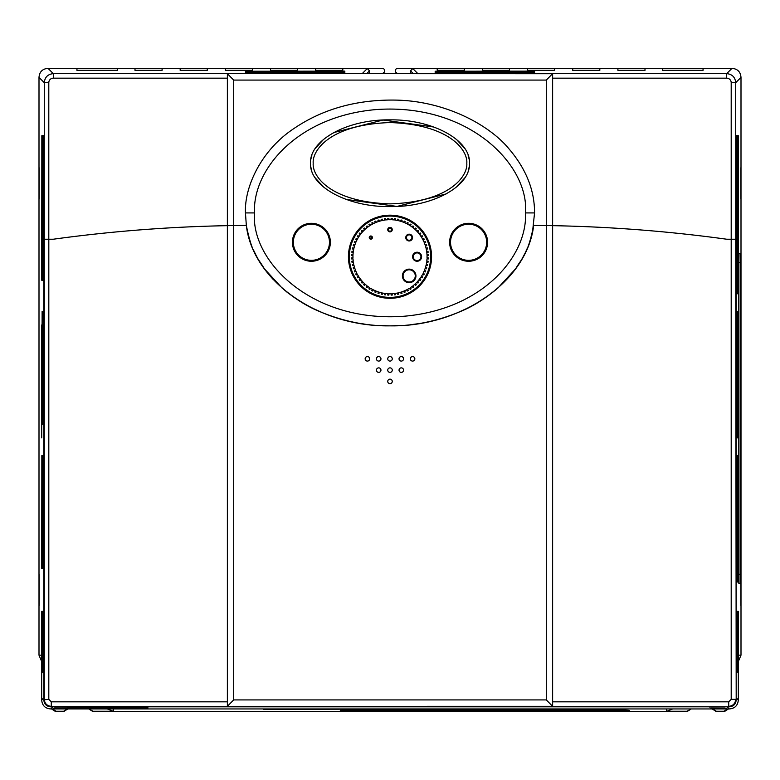 <?xml version="1.0" encoding="UTF-8"?>
<svg xmlns="http://www.w3.org/2000/svg" width="780" height="780" viewBox="0 0 780 780"><rect width="100%" height="100%" fill="white"/><g stroke="black" fill="none" stroke-linecap="round" stroke-linejoin="round"><path stroke-width="1.17" d="M532.545 231.679L534.553 212.921C534.622 190.281 526.11 168.948 509.028 148.912C489.323 124.849 445.868 101.566 397.644 100.142C357.805 99.138 323.154 108.654 293.699 128.69C260.871 150.501 244.286 187.22 245.447 212.921L246.334 225.43L248.059 234.312M546.302 699.913L546.302 225.556L552.63 225.664L546.302 225.556A1480.791 1480.791 0 0 0 533.666 225.43A1480.791 1480.791 0 0 1 546.302 225.556L546.302 80.087L233.698 80.087L233.698 225.556A1480.791 1480.791 0 0 1 246.334 225.43C252.32 255.431 258.307 258.131 264.293 268.681L282.253 288.2C294.226 298.272 306.199 305.838 318.162 310.927C342.108 321.145 366.054 326.128 390 325.855C413.946 326.128 437.892 321.145 461.838 310.927C473.801 305.838 485.774 298.272 497.747 288.2L515.707 268.681C521.693 258.131 527.68 255.431 533.666 225.43C527.28 281.024 461.438 327.054 390 325.855C318.562 327.054 252.72 281.024 246.334 225.43L246.334 225.439A1480.791 1480.791 0 0 0 233.698 225.556L233.698 699.913L546.302 699.913L552.63 706.349L552.63 73.71L227.37 73.642L227.37 225.664A1480.791 1480.791 0 0 0 53.303 239.226L44.285 239.226L44.285 82.68L39 77.395L39 655.171L41.681 661.596M254.475 212.921C252.457 170.206 296.595 116.454 375.901 109.59C468.215 102.755 529.259 164.629 525.525 212.921C527.543 255.625 483.405 309.387 404.098 316.241C311.785 323.086 250.741 261.202 254.475 212.921L245.447 212.921M293.504 244.764A18.067 18.067 0 0 0 312.644 260.305A18.067 18.067 0 0 0 329.296 239.801A18.067 18.067 0 0 0 310.148 224.26A18.067 18.067 0 0 0 293.504 244.764M366.688 73.661L369.525 70.834L367.263 68.572L359.736 68.367L48.038 68.367C42.471 68.816 39.458 71.828 39 77.395M738.319 661.596L741 655.171L741 77.395C740.542 71.828 737.529 68.816 731.962 68.367L420.264 68.367L412.796 68.572L410.534 70.834L413.371 73.661M410.534 73.661L410.534 70.834M369.525 70.834L369.525 73.661M726.697 239.226L736.193 239.226L726.697 239.226A1480.791 1480.791 0 0 0 552.63 225.664L552.63 73.642L546.302 80.087M367.263 68.572L362.173 73.661L417.885 73.661L412.796 68.572M534.553 71.243L435.172 71.243L534.553 71.117M344.828 71.399L245.447 71.516L344.828 71.516M534.553 71.516L435.172 71.516L534.553 71.399M344.828 71.672L245.447 71.789L344.828 71.789M534.553 71.789L435.172 71.789L534.553 71.672M344.828 71.945L245.447 72.062L344.828 72.062M534.553 72.062L435.172 72.062L534.553 71.945M344.828 72.228L245.447 72.345L344.828 72.345M534.553 72.345L435.172 72.345L534.553 72.228M344.828 72.501L245.447 72.618L344.828 72.618M534.553 72.618L435.172 72.618L534.553 72.501M344.828 72.774L245.447 72.891L344.828 72.891M534.553 72.891L435.172 72.891L534.553 72.774M344.828 71.117L245.447 71.243L344.828 71.243M342.79 70.356L315.685 70.356L315.685 68.504L342.79 68.504L342.79 70.356L342.79 68.504M270.514 68.504L297.619 68.504L297.619 70.356L270.514 70.356L270.514 68.504L270.514 70.356M225.342 68.504L252.447 68.504L252.447 70.356L225.342 70.356L225.342 68.504L225.342 70.356M180.17 68.504L207.275 68.504L207.275 70.356L180.17 70.356L180.17 68.504L180.17 70.356M134.999 68.504L162.094 68.504L162.094 70.356L134.999 70.356L134.999 68.504L134.999 70.356M76.947 68.504L117.605 68.504L117.605 70.356L76.947 70.356L76.947 68.504L76.947 70.356M437.209 70.356L464.315 70.356L464.315 68.504L437.209 68.504L437.209 70.356L437.209 68.504M509.486 68.504L482.381 68.504L482.381 70.356L509.486 70.356L509.486 68.504L509.486 70.356M554.658 68.504L527.553 68.504L527.553 70.356L554.658 70.356L554.658 68.504L554.658 70.356M599.83 68.504L572.725 68.504L572.725 70.356L599.83 70.356L599.83 68.504L599.83 70.356M645.001 68.504L617.906 68.504L617.906 70.356L645.001 70.356L645.001 68.504L645.001 70.356M703.053 68.504L662.395 68.504L662.395 70.356L703.053 70.356L703.053 68.504L703.053 70.356M53.303 239.226L44.285 239.226M43.807 239.226L43.807 697.798L41.681 699.923C42.139 705.49 45.152 708.503 50.72 708.952L729.28 708.952C734.848 708.503 737.861 705.49 738.319 699.923L738.319 611.354L738.319 655.171L741 655.171M42.861 672.341L42.861 611.354L41.681 611.354L43.807 611.354L43.612 672.341M41.681 699.923L41.681 611.354L41.681 655.171L39 655.171M41.993 280.225L42.11 135.671L42.11 280.225M42.276 280.225L42.393 135.671L42.393 280.225M42.549 280.225L42.666 135.671L42.666 280.225M42.822 280.225L42.939 135.671L42.939 280.225M43.105 280.225L43.222 135.671L43.222 280.225M43.378 280.225L43.495 135.671L43.495 280.225M41.72 324.948L41.72 437.882L41.837 324.948M41.993 424.33L42.11 311.395L42.11 424.33M42.276 424.33L42.393 311.395L42.393 424.33M42.549 424.33L42.666 311.395L42.666 424.33M42.822 424.33L42.939 311.395L42.939 424.33M43.105 424.33L43.222 311.395L43.222 424.33M43.378 424.33L43.495 311.395L43.495 424.33M41.72 568.435L41.837 455.5L41.837 568.435M41.993 568.435L42.11 455.5L42.11 568.435M42.276 568.435L42.393 455.5L42.393 568.435M42.549 568.435L42.666 455.5L42.666 568.435M42.822 568.435L42.939 455.5L42.939 568.435M43.105 568.435L43.222 455.5L43.222 568.435M43.378 568.435L43.495 455.5L43.495 568.435M39.098 198.919L39.156 167.749L39.156 198.919M39.098 605.475L39.156 574.304L39.156 605.475M41.72 280.225L41.837 135.671L41.837 280.225M44.285 239.284L43.807 699.826C44.167 704.135 46.498 706.475 50.807 706.826L51.285 706.358C47.034 705.939 44.694 703.609 44.285 699.348L44.285 239.284L52.845 239.284A1480.791 1480.791 0 0 1 227.37 225.664L233.698 225.556L227.37 225.664L227.37 73.71L233.698 80.087M736.388 672.341L736.388 611.354L738.319 611.354L737.139 611.354L737.139 672.341L737.071 611.354L737.042 672.341L736.973 611.354L736.486 672.341L736.457 611.354L736.554 672.341M415.711 324.051L418.45 323.642M456.358 313.248L469.599 307.193M474.552 304.522L481.338 300.446M515.053 269.568L515.97 268.32M521.771 259.35L524.969 253.354M530.264 240.24L531.121 237.393M248.878 237.393L249.736 240.24M255.031 253.354L258.229 259.35M264.03 268.32L264.947 269.568M298.662 300.446L305.448 304.522M310.411 307.193L323.642 313.248M361.549 323.642L364.289 324.051M738.319 699.923L736.193 697.798L736.193 239.226M738.007 135.671L738.007 293.777L737.89 135.671M737.724 135.671L737.724 293.777L737.607 135.671M737.451 135.671L737.451 293.777L737.334 135.671M737.178 135.671L737.178 293.777L737.061 135.671M736.895 135.671L736.895 293.777L736.778 135.671M736.622 135.671L736.622 293.777L736.505 135.671M738.28 324.948L738.28 437.882L738.163 324.948M738.007 311.395L738.007 437.882L737.89 311.395M737.724 311.395L737.724 437.882L737.607 311.395M737.451 311.395L737.451 437.882L737.334 311.395M737.178 311.395L737.178 437.882L737.061 311.395M736.895 311.395L736.895 437.882L736.778 311.395M736.622 311.395L736.622 437.882L736.505 311.395M738.28 455.5L738.28 581.987L738.163 455.5M738.007 455.5L738.007 581.987L737.89 455.5M737.724 455.5L737.724 581.987L737.607 455.5M737.451 455.5L737.451 581.987L737.334 455.5M737.178 455.5L737.178 581.987L737.061 455.5M736.895 455.5L736.895 581.987L736.778 455.5M736.622 455.5L736.622 581.987L736.505 455.5M740.902 198.919L740.844 167.749L740.844 198.919M740.902 605.475L740.844 574.304L740.844 605.475M740.249 262.606L740.171 583.342L738.835 583.342L738.758 574.304L738.758 262.606L738.835 253.578L740.171 253.578L740.249 262.606L738.758 262.606M738.28 135.671L738.28 293.777L738.163 135.671M666.461 711.428L146.065 711.633L113.539 711.428L113.539 708.952L666.461 708.952L666.461 711.428L672.672 708.952M437.053 711.477L407.277 711.477A144.553 1.258 180 0 1 385.895 711.331L395.479 711.253A131.001 1.141 0 0 0 437.053 711.477M562.458 711.477L532.672 711.477A131.001 1.141 0 0 0 574.246 711.253L583.84 711.331A144.553 1.258 180 0 1 562.458 711.477L562.458 711.341M583.84 709.498A144.553 1.258 180 0 0 385.895 709.498L395.479 709.576A131.001 1.141 0 0 1 574.246 709.576L583.84 709.498M567.859 709.634A121.972 1.063 180 0 0 401.875 709.634L414.658 709.751A103.896 0.907 0 0 1 555.067 709.751L567.859 709.634M548.672 709.8A94.867 0.829 180 0 0 421.054 709.8L440.252 709.966A67.763 0.595 0 0 1 529.474 709.966L548.672 709.8M523.078 710.024A58.724 0.517 180 0 0 446.657 710.024L523.078 710.024M456.319 710.609L440.271 710.083A58.724 0.517 180 0 0 426.143 710.414A58.724 0.517 180 0 0 440.271 710.746L456.319 710.609M433.865 710.804A67.763 0.595 0 0 1 417.105 710.414A67.763 0.595 0 0 1 433.865 710.024L414.668 709.858A94.867 0.829 180 0 0 390 710.414A94.867 0.829 180 0 0 414.668 710.97L433.865 710.804M408.272 711.029A103.896 0.907 0 0 1 380.962 710.414A103.896 0.907 0 0 1 408.272 709.8L395.489 709.693A121.972 1.063 180 0 0 362.895 710.414A121.972 1.063 180 0 0 395.489 711.136L408.272 711.029M389.093 711.194A131.001 1.141 0 0 1 353.857 710.414A131.001 1.141 0 0 1 389.093 709.634L379.499 709.547A144.553 1.258 180 0 0 340.304 710.414A144.553 1.258 180 0 0 379.499 711.282L389.093 711.194M401.875 711.194A121.972 1.063 180 0 0 567.859 711.194L555.067 711.087A103.896 0.907 0 0 1 414.658 711.087L401.875 711.194M421.054 711.029A94.867 0.829 180 0 0 548.672 711.029L529.474 710.863A67.763 0.595 0 0 1 440.252 710.863L421.054 711.029M446.657 710.804A58.724 0.517 180 0 0 523.078 710.804L446.657 710.804M513.416 710.219L529.464 710.746A58.724 0.517 180 0 0 543.592 710.414A58.724 0.517 180 0 0 529.464 710.083L513.416 710.219M535.87 710.024A67.763 0.595 0 0 1 552.63 710.414A67.763 0.595 0 0 1 535.87 710.804L555.058 710.97A94.867 0.829 180 0 0 579.725 710.414A94.867 0.829 180 0 0 555.058 709.858L535.87 710.024M561.454 709.8A103.896 0.907 0 0 1 588.764 710.414A103.896 0.907 0 0 1 561.454 711.029L574.246 711.136A121.972 1.063 180 0 0 606.83 710.414A121.972 1.063 180 0 0 574.246 709.693L561.454 709.8M580.642 709.634A131.001 1.141 0 0 1 615.868 710.414A131.001 1.141 0 0 1 580.642 711.194L590.226 711.282A144.553 1.258 180 0 0 629.421 710.414A144.553 1.258 180 0 0 590.226 709.547L580.642 709.634M362.895 709.127L263.513 709.361L362.895 709.127M496.158 710.414L473.567 710.414L496.158 710.414M107.328 708.952L113.539 711.428M440.271 710.083L440.271 710.746M414.668 709.858L414.668 710.97M529.464 710.746L529.464 710.083M555.058 710.97L555.058 709.858M315.685 70.356L315.685 68.504M297.619 70.356L297.619 68.504M252.447 70.356L252.447 68.504M207.275 70.356L207.275 68.504M162.094 70.356L162.094 68.504M117.605 70.356L117.605 68.504M464.315 70.356L464.315 68.504M482.381 70.356L482.381 68.504M527.553 70.356L527.553 68.504M572.725 70.356L572.725 68.504M617.906 70.356L617.906 68.504M662.395 70.356L662.395 68.504M430.657 256.737A40.657 40.657 0 0 0 388.752 216.099A40.657 40.657 0 0 0 349.421 259.233A40.657 40.657 0 0 0 391.248 297.375A40.657 40.657 0 0 0 430.579 254.251A40.657 40.657 0 0 0 388.752 216.099A40.657 40.657 0 0 0 349.343 256.737M486.671 242.278A18.067 18.067 0 0 0 467.356 224.26A18.067 18.067 0 0 0 450.703 244.764A18.067 18.067 0 0 0 469.852 260.305A18.067 18.067 0 0 0 486.496 239.801A18.067 18.067 0 0 0 467.356 224.26A18.067 18.067 0 0 0 450.528 242.278A18.067 18.067 0 0 1 468.604 224.221A18.067 18.067 0 0 1 486.661 242.278A18.067 18.067 0 0 1 468.604 260.344A18.067 18.067 0 0 1 450.538 242.278M51.558 708.952L55.712 711.633L56.111 711.243L52.182 708.952M67.772 708.952L63.619 711.633L55.712 711.633M88.822 708.952L92.986 711.633L141.17 711.428M111.667 711.243L92.986 711.243L89.027 708.952M67.577 708.952L63.619 711.243L56.111 711.243M397.469 73.661A10.159 10.159 0 0 0 395.421 71.965L395.421 70.619A2.262 2.262 0 0 1 397.683 68.367L415.75 68.367A2.262 2.262 0 0 1 416.695 68.572M363.305 68.572A2.262 2.262 0 0 1 364.25 68.367L382.317 68.367A2.262 2.262 0 0 1 384.579 70.619L384.579 71.965A10.159 10.159 0 0 0 382.531 73.661M727.847 708.952L723.889 711.243L716.381 711.243L712.423 708.952M690.973 708.952L687.014 711.243L668.333 711.243M638.83 711.428L640.058 711.428M691.178 708.952L687.014 711.633L640.263 711.633M712.228 708.952L716.381 711.633L724.288 711.633L728.442 708.952M50.72 708.952L52.845 706.826L727.155 706.826L729.28 708.952M67.46 708.191L67.46 707.528L67.46 708.191L147.868 708.191L147.868 707.528L67.46 707.528M725.059 706.992L709.244 706.992L725.059 706.992M710.931 708.669L726.745 708.669L710.931 708.269M70.756 706.992L54.756 707.177L70.756 706.992M69.069 708.669L53.254 708.669L69.069 708.269M43.407 672.341L43.417 611.354L43.446 672.341M43.309 672.341L43.319 611.354L43.349 672.341M43.212 672.341L43.222 611.354L43.251 672.341M43.114 672.341L43.124 611.354L43.153 672.341M43.017 672.341L43.027 611.354L43.056 672.341M42.919 672.341L42.929 611.354L42.959 672.341M143.354 708.152L143.354 707.567L71.974 707.567L71.974 708.152L143.354 708.152M147.868 707.528L147.868 708.191M392.262 358.829A2.262 2.262 0 0 0 390 356.567A2.262 2.262 0 0 0 387.738 358.829A2.262 2.262 0 0 0 390 361.091A2.262 2.262 0 0 0 392.262 358.829M403.552 358.829A2.262 2.262 0 0 0 401.29 356.567A2.262 2.262 0 0 0 399.038 358.829A2.262 2.262 0 0 0 401.29 361.091A2.262 2.262 0 0 0 403.552 358.829M414.843 358.829A2.262 2.262 0 0 0 412.591 356.567A2.262 2.262 0 0 0 410.329 358.829A2.262 2.262 0 0 0 412.591 361.091A2.262 2.262 0 0 0 414.843 358.829M380.962 358.829A2.262 2.262 0 0 0 378.709 356.567A2.262 2.262 0 0 0 376.447 358.829A2.262 2.262 0 0 0 378.709 361.091A2.262 2.262 0 0 0 380.962 358.829M369.671 358.829A2.262 2.262 0 0 0 367.409 356.567A2.262 2.262 0 0 0 365.157 358.829A2.262 2.262 0 0 0 367.409 361.091A2.262 2.262 0 0 0 369.671 358.829M392.262 370.12A2.262 2.262 0 0 0 390 367.868A2.262 2.262 0 0 0 387.738 370.12A2.262 2.262 0 0 0 390 372.382A2.262 2.262 0 0 0 392.262 370.12M403.552 370.12A2.262 2.262 0 0 0 401.29 367.868A2.262 2.262 0 0 0 399.038 370.12A2.262 2.262 0 0 0 401.29 372.382A2.262 2.262 0 0 0 403.552 370.12M380.962 370.12A2.262 2.262 0 0 0 378.709 367.868A2.262 2.262 0 0 0 376.447 370.12A2.262 2.262 0 0 0 378.709 372.382A2.262 2.262 0 0 0 380.962 370.12M392.262 381.42A2.262 2.262 0 0 0 390 379.158A2.262 2.262 0 0 0 387.738 381.42A2.262 2.262 0 0 0 390 383.672A2.262 2.262 0 0 0 392.262 381.42M50.807 706.826L729.193 706.826C733.502 706.475 735.832 704.135 736.193 699.826L736.193 239.284L727.155 239.284A1480.791 1480.791 0 0 0 552.63 225.664L552.63 706.3L227.37 706.349L227.37 225.664L227.37 706.3L233.698 699.913M728.715 701.825L728.715 706.358C732.966 705.939 735.306 703.609 735.716 699.348L731.201 699.348L728.715 701.825L552.63 701.825M533.344 227.516L532.769 230.626M527.095 248.722L525.271 252.73M416.315 323.963L410.641 324.694M353.613 322.218L346.525 320.629M318.874 311.23L315.871 309.875M307.037 305.399L304.161 303.781M289.068 293.767L286.026 291.379M272.951 279.191L269.129 274.862M256.737 256.678L253.169 249.346M247.582 232.264L247.104 229.983M369.359 324.694L368.316 324.577M377.812 325.455L389.815 325.855M390.185 325.855L402.188 325.455M411.684 324.577L412.591 324.47M227.37 706.349L51.285 706.358L51.285 701.834L48.809 699.348L43.807 699.826M469.238 159.666L468.146 155.249M464.968 148.775L456.456 139.425M433.68 126.994L382.96 120.032L333.801 132.551M323.544 139.425L315.032 148.775M311.854 155.249L310.762 159.666M310.762 166.784L311.854 171.21M315.032 177.674L323.544 187.034M346.32 199.466L397.04 206.427L446.199 193.908M456.456 187.034L464.968 177.674M468.146 171.21L469.238 166.784M310.498 163.225C309.397 140.059 347.519 119.262 390 119.857C432.481 119.262 470.603 140.059 469.502 163.225C470.603 186.4 432.481 207.188 390 206.593C347.519 207.188 309.397 186.4 310.498 163.225M466.791 163.225C468.01 175.198 451.055 201.932 389.99 203.882C328.936 201.922 311.99 175.198 313.209 163.225C311.99 151.261 328.945 124.527 390.01 122.567C451.064 124.527 468.01 151.252 466.791 163.225M415.535 285.412L414.668 284.378A37.04 37.04 0 0 1 412.932 285.831L413.81 286.865A38.395 38.395 0 0 1 412.942 287.527L412.162 286.416A37.04 37.04 0 0 1 410.309 287.713L411.089 288.824A38.395 38.395 0 0 1 410.173 289.409L409.49 288.239A37.04 37.04 0 0 1 407.531 289.37L408.213 290.54A38.395 38.395 0 0 1 407.248 291.047L406.673 289.819A37.04 37.04 0 0 1 404.625 290.774L405.2 292.003A38.395 38.395 0 0 1 404.186 292.422L403.728 291.145A37.04 37.04 0 0 1 401.602 291.915L402.07 293.192A38.395 38.395 0 0 1 401.027 293.514L400.676 292.207A37.04 37.04 0 0 1 398.492 292.793L398.843 294.099A38.395 38.395 0 0 1 397.781 294.343L397.537 293.007A37.04 37.04 0 0 1 395.314 293.397L395.548 294.733A38.395 38.395 0 0 1 394.465 294.869L394.348 293.524A37.04 37.04 0 0 1 392.106 293.719L392.223 295.074A38.395 38.395 0 0 1 391.131 295.123L391.131 293.767A37.04 37.04 0 0 1 388.869 293.767L388.869 295.123A38.395 38.395 0 0 1 387.777 295.074L387.894 293.719A37.04 37.04 0 0 1 385.651 293.524L385.534 294.869A38.395 38.395 0 0 1 384.452 294.733L384.686 293.397A37.04 37.04 0 0 1 382.463 293.007L382.219 294.343A38.395 38.395 0 0 1 381.157 294.099L381.508 292.793A37.04 37.04 0 0 1 379.324 292.207L378.973 293.514A38.395 38.395 0 0 1 377.93 293.192L378.398 291.915A37.04 37.04 0 0 1 376.272 291.145L375.814 292.422A38.395 38.395 0 0 1 374.8 292.003L375.375 290.774A37.04 37.04 0 0 1 373.327 289.819L372.752 291.047A38.395 38.395 0 0 1 371.787 290.54L372.469 289.37A37.04 37.04 0 0 1 370.51 288.239L369.827 289.409A38.395 38.395 0 0 1 368.911 288.824L369.691 287.713A37.04 37.04 0 0 1 367.838 286.416L367.058 287.527A38.395 38.395 0 0 1 366.19 286.865L367.068 285.831A37.04 37.04 0 0 1 365.332 284.378L364.465 285.412A38.395 38.395 0 0 1 363.656 284.671L364.621 283.715A37.04 37.04 0 0 1 363.022 282.116L362.066 283.081A38.395 38.395 0 0 1 361.325 282.272L362.359 281.404A37.04 37.04 0 0 1 360.916 279.669L359.873 280.546A38.395 38.395 0 0 1 359.209 279.679L360.321 278.899A37.04 37.04 0 0 1 359.024 277.046L357.913 277.826A38.395 38.395 0 0 1 357.328 276.91L358.498 276.227A37.04 37.04 0 0 1 357.367 274.267L356.197 274.95A38.395 38.395 0 0 1 355.69 273.985L356.918 273.41A37.04 37.04 0 0 1 355.963 271.362L354.734 271.937A38.395 38.395 0 0 1 354.315 270.923L355.592 270.465A37.04 37.04 0 0 1 354.822 268.34L353.545 268.808A38.395 38.395 0 0 1 353.223 267.764L354.529 267.413A37.04 37.04 0 0 1 353.944 265.229L352.638 265.58A38.395 38.395 0 0 1 352.394 264.517L353.73 264.284A37.04 37.04 0 0 1 353.34 262.051L352.004 262.294A38.395 38.395 0 0 1 351.868 261.212L353.213 261.085A37.04 37.04 0 0 1 353.018 258.843L351.663 258.96A38.395 38.395 0 0 1 351.614 257.868L352.979 257.868A37.04 37.04 0 0 1 352.979 255.606L351.614 255.606A38.395 38.395 0 0 1 351.663 254.514L353.018 254.631A37.04 37.04 0 0 1 353.213 252.388L351.868 252.272A38.395 38.395 0 0 1 352.004 251.189L353.34 251.423A37.04 37.04 0 0 1 353.73 249.2L352.394 248.957A38.395 38.395 0 0 1 352.638 247.894L353.944 248.245A37.04 37.04 0 0 1 354.529 246.061L353.223 245.71A38.395 38.395 0 0 1 353.545 244.676L354.822 245.134A37.04 37.04 0 0 1 355.592 243.009L354.315 242.551A38.395 38.395 0 0 1 354.734 241.537L355.963 242.112A37.04 37.04 0 0 1 356.918 240.064L355.69 239.489A38.395 38.395 0 0 1 356.197 238.524L357.367 239.207A37.04 37.04 0 0 1 358.498 237.247L357.328 236.564A38.395 38.395 0 0 1 357.913 235.648L359.024 236.428A37.04 37.04 0 0 1 360.321 234.575L359.209 233.795A38.395 38.395 0 0 1 359.873 232.928L360.916 233.805A37.04 37.04 0 0 1 362.359 232.07L361.325 231.202A38.395 38.395 0 0 1 362.066 230.393L363.022 231.358A37.04 37.04 0 0 1 364.621 229.759L363.656 228.803A38.395 38.395 0 0 1 364.465 228.062L365.332 229.096A37.04 37.04 0 0 1 367.068 227.653L366.19 226.609A38.395 38.395 0 0 1 367.058 225.947L367.838 227.058A37.04 37.04 0 0 1 369.691 225.761L368.911 224.65A38.395 38.395 0 0 1 369.827 224.065L370.51 225.235A37.04 37.04 0 0 1 372.469 224.104L371.787 222.934A38.395 38.395 0 0 1 372.752 222.427L373.327 223.655A37.04 37.04 0 0 1 375.375 222.7L374.8 221.471A38.395 38.395 0 0 1 375.814 221.062L376.272 222.329A37.04 37.04 0 0 1 378.398 221.559L377.93 220.282A38.395 38.395 0 0 1 378.973 219.96L379.324 221.266A37.04 37.04 0 0 1 381.508 220.681L381.157 219.375A38.395 38.395 0 0 1 382.219 219.131L382.463 220.467A37.04 37.04 0 0 1 384.686 220.077L384.452 218.741A38.395 38.395 0 0 1 385.534 218.605L385.651 219.95A37.04 37.04 0 0 1 387.894 219.755L387.777 218.4A38.395 38.395 0 0 1 388.869 218.361L388.869 219.716A37.04 37.04 0 0 1 391.131 219.716L391.131 218.361A38.395 38.395 0 0 1 392.223 218.4L392.106 219.755A37.04 37.04 0 0 1 394.348 219.95L394.465 218.605A38.395 38.395 0 0 1 395.548 218.741L395.314 220.077A37.04 37.04 0 0 1 397.537 220.467L397.781 219.131A38.395 38.395 0 0 1 398.843 219.375L398.492 220.681A37.04 37.04 0 0 1 400.676 221.266L401.027 219.96A38.395 38.395 0 0 1 402.07 220.282L401.602 221.559A37.04 37.04 0 0 1 403.728 222.329L404.186 221.062A38.395 38.395 0 0 1 405.2 221.471L404.625 222.7A37.04 37.04 0 0 1 406.673 223.655L407.248 222.427A38.395 38.395 0 0 1 408.213 222.934L407.531 224.104A37.04 37.04 0 0 1 409.49 225.235L410.173 224.065A38.395 38.395 0 0 1 411.089 224.65L410.309 225.761A37.04 37.04 0 0 1 412.162 227.058L412.942 225.947A38.395 38.395 0 0 1 413.81 226.609L412.932 227.653A37.04 37.04 0 0 1 414.668 229.096L415.535 228.062A38.395 38.395 0 0 1 416.344 228.803L415.379 229.759A37.04 37.04 0 0 1 416.978 231.358L417.934 230.393A38.395 38.395 0 0 1 418.675 231.202L417.641 232.07A37.04 37.04 0 0 1 419.084 233.805L420.127 232.928A38.395 38.395 0 0 1 420.79 233.795L419.679 234.575A37.04 37.04 0 0 1 420.976 236.428L422.087 235.648A38.395 38.395 0 0 1 422.672 236.564L421.502 237.247A37.04 37.04 0 0 1 422.633 239.207L423.803 238.524A38.395 38.395 0 0 1 424.31 239.489L423.082 240.064A37.04 37.04 0 0 1 424.037 242.112L425.266 241.537A38.395 38.395 0 0 1 425.685 242.551L424.408 243.009A37.04 37.04 0 0 1 425.178 245.134L426.455 244.676A38.395 38.395 0 0 1 426.777 245.71L425.47 246.061A37.04 37.04 0 0 1 426.055 248.245L427.362 247.894A38.395 38.395 0 0 1 427.606 248.957L426.27 249.2A37.04 37.04 0 0 1 426.66 251.423L427.996 251.189A38.395 38.395 0 0 1 428.132 252.272L426.787 252.388A37.04 37.04 0 0 1 426.982 254.631L428.337 254.514A38.395 38.395 0 0 1 428.386 255.606L427.021 255.606A37.04 37.04 0 0 1 427.021 257.868L428.386 257.868A38.395 38.395 0 0 1 428.337 258.96L426.982 258.843A37.04 37.04 0 0 1 426.787 261.085L428.132 261.212A38.395 38.395 0 0 1 427.996 262.294L426.66 262.051A37.04 37.04 0 0 1 426.27 264.284L427.606 264.517A38.395 38.395 0 0 1 427.362 265.58L426.055 265.229A37.04 37.04 0 0 1 425.47 267.413L426.777 267.764A38.395 38.395 0 0 1 426.455 268.808L425.178 268.34A37.04 37.04 0 0 1 424.408 270.465L425.685 270.923A38.395 38.395 0 0 1 425.266 271.937L424.037 271.362A37.04 37.04 0 0 1 423.082 273.41L424.31 273.985A38.395 38.395 0 0 1 423.803 274.95L422.633 274.267A37.04 37.04 0 0 1 421.502 276.227L422.672 276.91A38.395 38.395 0 0 1 422.087 277.826L420.976 277.046A37.04 37.04 0 0 1 419.679 278.899L420.79 279.679A38.395 38.395 0 0 1 420.127 280.546L419.084 279.669A37.04 37.04 0 0 1 417.641 281.404L418.675 282.272A38.395 38.395 0 0 1 417.934 283.081L416.978 282.116A37.04 37.04 0 0 1 415.379 283.715L416.344 284.671A38.395 38.395 0 0 1 415.535 285.412M420.498 259.721L419.796 260.364M419.689 260.442L418.743 260.949M416.569 261.222L415.506 260.959M414.531 260.452L413.722 259.73M415.798 274.502L415.409 273.273M414.823 272.171L414.112 271.264M413.293 270.533L412.376 269.939M412.298 269.899L411.304 269.471M410.085 269.188L409.12 269.129M408.944 269.129L407.881 269.246M406.77 269.568L405.668 270.104M404.606 270.894L403.767 271.81M402.548 274.453L402.392 275.906A6.776 6.776 0 0 1 409.276 269.129A6.776 6.776 0 0 1 415.935 276.12A6.776 6.776 0 0 1 409.061 282.682A6.776 6.776 0 0 1 402.392 275.906L402.538 277.3M415.798 277.3L415.369 278.626M414.677 279.844L413.761 280.888M412.639 281.716L411.372 282.311M410.007 282.623L408.623 282.652M405.931 281.853L404.752 281.044M403.738 279.962L402.987 278.684M413.722 253.744L414.541 253.022M415.506 252.515L416.549 252.252M417.007 252.223L417.631 252.252M418.685 252.506L419.65 253.003M421.493 255.665L421.619 256.737A4.514 4.514 0 0 1 416.998 261.251A4.514 4.514 0 0 1 412.591 256.523A4.514 4.514 0 0 1 417.212 252.223A4.514 4.514 0 0 1 421.619 256.737A4.514 4.514 0 0 0 417.212 252.223A4.514 4.514 0 0 0 412.591 256.737M392.165 228.989L392.262 229.632A2.262 2.262 0 0 1 389.893 231.894A2.262 2.262 0 0 1 387.738 229.632L387.835 228.998M391.453 227.906L391.892 228.394M387.738 229.632A2.262 2.262 0 0 1 390.107 227.38A2.262 2.262 0 0 1 392.252 229.846A2.262 2.262 0 0 1 389.893 231.894A2.262 2.262 0 0 1 387.738 229.632L388.069 230.812M388.459 231.29L388.957 231.631M390.088 231.894L390.644 231.797M391.96 230.753L392.184 230.217M412.191 236.047L411.762 235.394M411.177 234.848L410.475 234.448M409.675 234.224L408.847 234.195M408.037 234.38L407.306 234.741M406.682 235.268L406.195 235.95M405.883 236.74L405.883 238.417M407.199 240.338L407.803 240.679M408.505 240.893L409.207 240.961M409.968 240.864L410.66 240.611M411.294 240.211L411.82 239.684M412.464 238.329L412.542 237.803A3.383 3.383 0 0 1 409.061 240.961A3.383 3.383 0 0 1 405.785 237.354A3.383 3.383 0 0 1 409.276 234.185A3.383 3.383 0 0 1 412.542 237.793A3.383 3.383 0 0 1 409.061 240.961A3.383 3.383 0 0 1 405.776 237.569M372.333 237.081L372.411 237.569A1.58 1.58 0 0 1 370.831 239.158A1.58 1.58 0 0 1 369.252 237.569A1.58 1.58 0 0 1 370.831 235.989A1.58 1.58 0 0 1 372.411 237.569A1.58 1.58 0 0 1 370.831 239.158A1.58 1.58 0 0 1 369.252 237.569M329.462 242.278A18.067 18.067 0 0 1 311.395 260.344A18.067 18.067 0 0 1 293.339 242.278A18.067 18.067 0 0 1 311.395 224.221A18.067 18.067 0 0 1 329.462 242.278M525.525 212.921L534.553 212.921M292.422 242.278A18.974 18.974 0 0 0 311.395 261.251A18.974 18.974 0 0 0 330.369 242.278A18.974 18.974 0 0 0 311.395 223.304A18.974 18.974 0 0 0 292.422 242.278M449.631 242.278A18.974 18.974 0 0 0 468.604 261.251A18.974 18.974 0 0 0 487.578 242.278A18.974 18.974 0 0 0 468.604 223.304A18.974 18.974 0 0 0 449.631 242.278M348.436 256.737A41.564 41.564 0 0 0 390 298.301A41.564 41.564 0 0 0 431.564 256.737A41.564 41.564 0 0 0 390 215.182A41.564 41.564 0 0 0 348.436 256.737M552.63 73.642L726.687 73.642L731.962 68.367M227.37 73.642L53.313 73.642L48.038 68.367M48.799 239.226L48.799 82.68L44.285 82.68C44.821 77.191 47.834 74.178 53.313 73.642L53.313 78.166L227.37 78.166M48.799 82.68A4.514 4.514 -71.8 0 1 53.313 78.166M726.687 78.166A4.514 4.514 18.2 0 1 731.201 82.68L735.716 82.68C735.179 77.191 732.167 74.178 726.687 73.642L726.687 78.166L552.63 78.166M735.716 239.226L735.716 82.68L741 77.395M731.201 239.226L731.201 82.68M738.758 574.304L740.249 574.304M735.716 239.284L736.193 699.826M731.201 699.348L731.201 239.284M552.63 706.349L729.193 706.826M48.818 239.284L48.809 699.348M51.285 701.834L227.37 701.834M413.264 256.737A3.841 3.841 0 0 1 417.193 252.895A3.841 3.841 0 0 1 420.937 256.922A3.841 3.841 0 0 1 417.007 260.578A3.841 3.841 0 0 1 413.264 256.737M391.579 229.632A1.58 1.58 0 0 1 389.922 231.211A1.58 1.58 0 0 1 388.43 229.476A1.58 1.58 0 0 1 390.078 228.053A1.58 1.58 0 0 1 391.579 229.632M411.879 237.569A2.71 2.71 0 0 1 409.081 240.279A2.71 2.71 0 0 1 406.458 237.393A2.71 2.71 0 0 1 409.256 234.858A2.71 2.71 0 0 1 411.879 237.569M371.738 237.569A0.907 0.907 0 0 1 370.773 238.475A0.907 0.907 0 0 1 369.944 237.451A0.907 0.907 0 0 1 370.9 236.672A0.907 0.907 0 0 1 371.738 237.569M415.945 275.906A6.776 6.776 0 0 1 409.061 282.682A6.776 6.776 0 0 1 402.392 275.906M415.262 275.906A6.094 6.094 0 0 1 409.071 281.999A6.094 6.094 0 0 1 403.075 275.71A6.094 6.094 0 0 1 409.266 269.802A6.094 6.094 0 0 1 415.262 275.906M417.105 709.878L417.105 710.414M380.962 709.858L380.962 710.414M353.857 709.878L353.857 710.414M552.63 709.878L552.63 710.414M588.764 709.858L588.764 710.414M615.868 709.878L615.868 710.414"/></g></svg>
